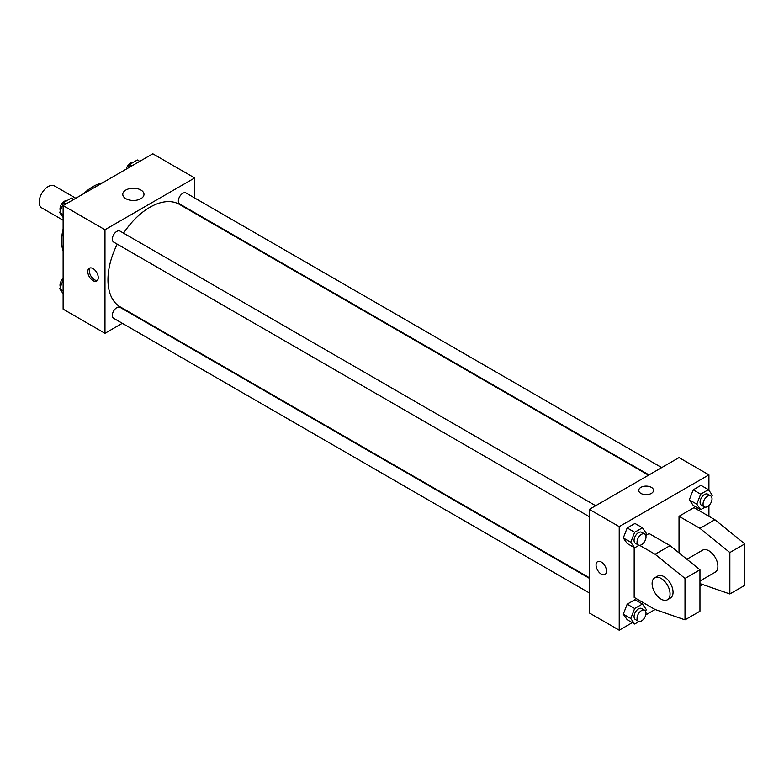 <?xml version="1.0" encoding="UTF-8"?>
<svg xmlns="http://www.w3.org/2000/svg" width="784" height="784" viewBox="0 0 784 784"><rect width="100%" height="100%" fill="white"/><g stroke="black" fill="none" stroke-linecap="round" stroke-linejoin="round"><path stroke-width="1.18" d="M75.803 198.254L54.508 185.955A12.681 7.321 120 0 0 44.737 189.356A12.681 7.321 120 0 0 39.2 202.125A12.681 7.321 120 0 0 41.826 207.927L63.122 220.226M63.122 251.154A44.394 25.637 -60 0 1 63.122 229.046M83.447 193.834A44.394 25.637 -60 0 1 102.586 182.79M122.314 323.302L104.978 333.308L63.122 309.141L63.122 205.575L152.811 153.791L194.667 177.958L194.667 197.97M117.228 244.138A59.192 34.173 120 0 0 107.967 279.8A59.192 34.173 120 0 0 120.226 306.897L589.333 577.73M648.525 475.202L179.418 204.369A59.192 34.173 120 0 0 123.568 233.152M194.667 212.621L194.667 213.17M104.978 333.308L104.978 229.741L194.667 177.958M661.686 467.607L186.004 192.972A6.341 3.665 120 0 0 181.114 194.667A6.341 3.665 120 0 0 178.35 201.047A6.341 3.665 120 0 0 179.663 203.958L649.005 474.928M589.333 578.288L119.991 307.308A6.341 3.665 120 0 0 115.101 309.014A6.341 3.665 120 0 0 112.328 315.393A6.341 3.665 120 0 0 113.641 318.294L589.333 592.929M589.333 516.705L113.641 242.07A6.341 3.665 -60 0 1 113.641 234.749A6.341 3.665 -60 0 1 119.991 231.084L595.673 505.719M104.978 229.741L63.122 205.575M125.881 198.685A10.604 6.125 180 0 1 122.774 194.354A10.604 6.125 180 0 1 133.378 188.229A10.604 6.125 180 0 1 143.982 194.354A10.604 6.125 180 0 1 137.435 200.008A10.604 6.125 180 0 1 125.881 198.685M98.245 277.644A7.399 4.273 60 0 1 96.716 281.025A7.399 4.273 60 0 1 89.317 276.762A7.399 4.273 60 0 1 89.317 268.216A7.399 4.273 60 0 1 95.021 270.196A7.399 4.273 60 0 1 98.245 277.644M97.392 280.456A7.399 4.273 60 0 1 90.826 275.89A7.399 4.273 60 0 1 90.15 267.912M632.296 622.663L619.223 630.209L589.333 612.951L589.333 509.375L679.022 457.591L708.922 474.859L708.922 490.353M639.597 545.301L655.101 554.259L685 578.425L685 619.85L655.101 609.501L645.8 614.872M708.922 505.543L708.922 516.284M651.367 493.41A7.399 4.273 180 0 1 643.301 494.341A7.399 4.273 180 0 1 638.735 490.392A7.399 4.273 180 0 1 646.134 486.119A7.399 4.273 180 0 1 653.533 490.392A7.399 4.273 180 0 1 651.367 493.41M619.223 630.209L619.223 526.642L589.333 509.375M619.223 526.642L708.922 474.859M653.533 490.392A7.399 4.273 0 0 0 646.134 486.119A7.399 4.273 0 0 0 638.735 490.392M597.594 561.658A7.399 4.273 -120 0 0 596.457 567.587A7.399 4.273 -120 0 0 601.289 574.113A7.399 4.273 60 0 1 596.457 567.587A7.399 4.273 60 0 1 597.584 561.658A7.399 4.273 60 0 1 604.983 565.93A7.399 4.273 60 0 1 604.983 574.476A7.399 4.273 60 0 1 601.289 574.113A7.399 4.273 -120 0 0 604.993 574.476M689.312 499.849L693.203 489.833L700.965 485.355L693.203 489.833L689.312 499.849L693.203 505.376L689.312 499.849L696.79 504.161L700.671 494.155L708.442 489.667L712.323 495.194L711.647 496.938M623.3 537.961L627.18 527.946L634.952 523.467L627.18 527.946L623.3 537.961L627.18 543.488L623.3 537.961L630.777 542.273L634.658 532.267L642.429 527.779L646.31 533.306L645.634 535.051M623.3 614.186L627.18 604.18L634.952 599.691L627.18 604.18L623.3 614.186L627.18 619.713L623.3 614.186L630.777 618.507L634.658 608.492L642.429 604.013L646.31 609.531L645.634 611.285M679.022 552.877L679.022 516.284L693.977 507.65L714.9 519.733L744.8 543.9L744.8 585.334L729.855 593.958L729.855 552.534L699.955 528.367L679.022 516.284M655.101 609.501L634.178 597.418L634.178 547.526M685 619.85L699.955 611.226L699.955 569.792L670.055 545.625L649.123 533.541L645.8 535.462M699.955 580.993L715.263 572.153A12.681 7.321 -120 0 0 715.263 557.502A12.681 7.321 -120 0 0 702.582 550.182L686.892 559.237M699.955 583.6L729.855 593.958M654.738 577.798L657.737 576.073A12.681 7.321 60 0 1 670.418 583.394A12.681 7.321 60 0 1 670.418 598.045L667.429 599.77A12.681 7.321 60 0 1 661.088 599.143A12.681 7.321 60 0 1 652.798 587.961A12.681 7.321 60 0 1 654.738 577.798A12.681 7.321 60 0 1 667.429 585.119A12.681 7.321 60 0 1 667.429 599.77M744.8 543.9L729.855 552.534M699.955 569.792L685 578.425M714.9 519.733L699.955 528.367M670.055 545.625L655.101 554.259M63.122 217.423L59.711 212.582L63.602 202.566L71.364 198.087L73.725 199.45M63.122 214.542L59.711 212.582M65.964 203.928L63.602 202.566M66.973 200.626A6.341 3.665 120 0 0 62.377 203.027A6.341 3.665 120 0 0 60.005 208.956A6.341 3.665 120 0 0 60.397 210.837M128.253 167.972L129.615 164.454L137.386 159.965L139.748 161.337M131.977 165.816L129.615 164.454M132.986 162.504A6.341 3.665 120 0 0 126.244 169.128M63.122 293.647L59.711 288.806L63.122 280.035M63.122 290.776L59.711 288.806M63.122 278.457A6.341 3.665 120 0 0 60.005 285.19A6.341 3.665 120 0 0 60.397 287.062M639.048 545.262L634.658 547.8L630.777 542.273M644.703 534.022L641.714 532.297A6.341 3.665 120 0 0 636.824 534.002A6.341 3.665 120 0 0 634.06 540.382A6.341 3.665 120 0 0 635.373 543.283L638.362 545.007A6.341 3.665 120 0 0 644.703 541.352A6.341 3.665 120 0 0 644.703 534.022A6.341 3.665 120 0 0 639.813 535.727A6.341 3.665 120 0 0 637.049 542.107A6.341 3.665 120 0 0 638.362 545.007M634.658 547.8L627.18 543.488M634.658 532.267L627.18 527.946M642.429 527.779L634.952 523.467M705.071 507.15L700.671 509.688L696.79 504.161M710.716 495.909L707.727 494.185A6.341 3.665 120 0 0 702.836 495.88A6.341 3.665 120 0 0 700.073 502.27A6.341 3.665 120 0 0 701.386 505.17L704.375 506.895A6.341 3.665 120 0 0 710.716 503.23A6.341 3.665 120 0 0 710.716 495.909A6.341 3.665 120 0 0 705.835 497.615A6.341 3.665 120 0 0 703.062 503.994A6.341 3.665 120 0 0 704.375 506.895M700.671 509.688L693.203 505.376M700.671 494.155L693.203 489.833M708.442 489.667L700.965 485.355M639.048 621.496L634.658 624.035L630.777 618.507M644.703 610.256L641.714 608.531A6.341 3.665 120 0 0 636.824 610.226A6.341 3.665 120 0 0 634.06 616.606A6.341 3.665 120 0 0 635.373 619.517L638.362 621.242A6.341 3.665 120 0 0 644.703 617.576A6.341 3.665 120 0 0 644.703 610.256A6.341 3.665 120 0 0 639.813 611.951A6.341 3.665 120 0 0 637.049 618.331A6.341 3.665 120 0 0 638.362 621.242M634.658 624.035L627.18 619.713M634.658 608.492L627.18 604.18M642.429 604.013L634.952 599.691M702.905 584.629L700.671 585.913L699.955 584.893M700.671 585.913L699.955 585.501"/></g></svg>
